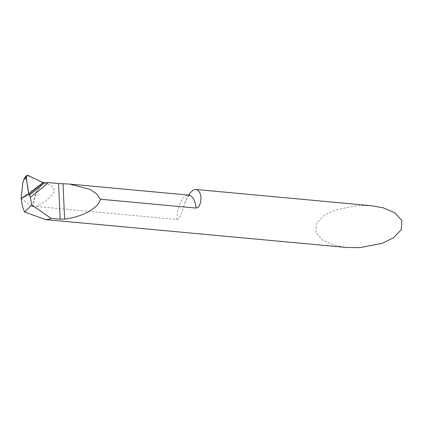 <?xml version="1.0" encoding="UTF-8"?>
<svg xmlns="http://www.w3.org/2000/svg" width="423" height="423" viewBox="0 0 423 423"><rect width="100%" height="100%" fill="white"/><g stroke="black" fill="none" stroke-linecap="round" stroke-linejoin="round"><path stroke-width="0.32" stroke-dasharray="2.12 1.59" d="M188.579 195.093L184.84 203.278L180.383 216.391L178.443 219.051L176.899 219.474L36.108 206.44L32.254 206.821L21.224 198.424L41.015 184.042L21.15 198.355M371.172 205.694L357.906 205.499L335.587 209.834L324.103 215.46L316.42 223.55L315.875 232.613L322.828 240.338L334.265 245.271L346.553 247.471M32.254 206.821A33.428 16.804 96.9 0 1 41.015 184.042L42.929 182.715L41.015 184.042A33.428 16.804 96.9 0 1 42.448 182.345L43.442 182.953C48.518 184.518 56.116 185.676 53.7 192.56C48.841 198.963 42.977 203.59 36.108 206.44M176.899 219.474A21.933 9.581 95.3 0 1 185.681 195.854A21.933 9.581 95.3 0 1 188.658 195.098M43.442 182.953A21.933 9.581 95.3 0 1 43.802 182.72A21.933 9.581 95.3 0 1 43.855 182.694M32.946 206.979A33.317 16.751 96.9 0 1 42.929 182.715M22.821 182.72A39.318 19.765 96.9 0 1 27.992 175.482M27.453 175.328A39.429 19.823 -83.1 0 0 23.339 180.758M184.84 203.278C186.03 199.275 189.15 195.061 189.774 194.966"/><path stroke-width="0.63" d="M196.087 208.079A21.933 9.581 95.3 0 0 188.658 195.098L69.552 184.074L90.051 189.372L96.809 194.004L100.336 199.217L196.087 208.079L197.959 207.423L199.212 205.948L200.639 202.374L201.01 197.023L199.878 192.714L197.557 190.012L195.923 189.478L194.543 189.583L193.004 190.234L189.779 193.316L188.579 195.093M43.014 182.567A525.778 450.828 -120.7 0 1 36.394 188.135A525.778 450.828 -120.7 0 1 28.944 194.115L21.161 198.472L28.97 194.242L43.125 182.599L28.97 194.242L29.314 195.289A526.905 451.796 59.3 0 0 44.653 182.678L43.014 182.567A4.389 3.759 59.3 0 1 42.448 182.345L27.992 175.482L27.453 175.328L26.2 175.92L24.328 178.326L22.821 182.72L21.15 198.355C21.753 203.69 22.9 208.248 24.603 212.018L45.663 219.622L346.553 247.471L359.82 247.672L382.138 243.336L393.623 237.71L401.305 229.62L401.85 220.557L394.897 212.832L383.46 207.894L371.172 205.694L195.923 189.472M45.663 219.622L50.237 219.014L51.03 218.316L31.693 204.922L24.603 212.018M44.653 182.678L48.254 182.572L58.559 183.529L60.177 219.162L51.03 218.316M69.552 184.074L58.559 183.529M48.254 182.572A529.03 453.615 59.3 0 1 30.366 197.298L31.693 204.922M30.366 197.298L29.314 195.289M100.336 199.217C98.956 207.783 82.115 217.142 64.619 219.072L60.177 219.162M25.613 176.555L26.342 175.741L26.025 176.301A1.755 1.507 -120.7 0 0 25.983 177.105L28.944 194.115M43.125 182.599L28.944 194.115C27.664 187.965 26.749 181.906 26.2 175.92C28.584 174.429 31.751 177.856 34.437 178.543L43.125 182.599M63.011 183.725L64.619 219.072M24.328 178.326L25.983 177.105M188.658 195.098L189.774 194.966"/></g></svg>
